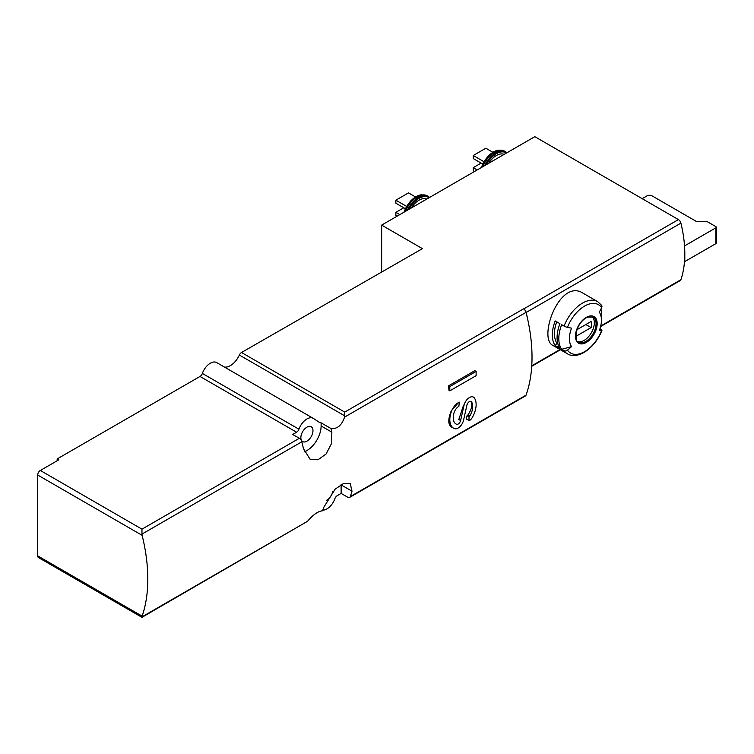 <?xml version="1.0" encoding="UTF-8"?>
<svg xmlns="http://www.w3.org/2000/svg" width="754" height="754" viewBox="0 0 754 754"><rect width="100%" height="100%" fill="white"/><g stroke="black" fill="none" stroke-linecap="round" stroke-linejoin="round"><path stroke-width="1.13" d="M301.826 441.787A156.314 90.244 60 0 1 303.428 448.564L310.007 459.158L318.018 459.799L326.143 453.927L331.477 443.606L331.854 432.155A156.314 90.244 -120 0 0 331.034 428.574L321.119 422.853A15.627 9.029 120 0 1 319.102 422.174A15.627 9.029 120 0 1 318.838 422.014L313.447 418.47A12.658 7.304 -60 0 0 313.24 418.347A12.658 7.304 -60 0 0 298.942 429.205A3.723 2.149 -60 0 1 296.595 432.221L292.703 434.464L299.338 438.3A3.723 2.149 60 0 1 301.826 441.787L141.969 534.086L142.12 535.321A156.314 90.244 -120 0 1 142.12 616.15L141.969 617.328L307.519 521.306C313.051 514.737 318.084 511.221 322.618 510.76A156.314 90.244 60 0 0 323.589 507.602L335.125 489.186L343.522 483.484L350.205 483.352L352.005 491.193L341.128 484.907A20.094 11.602 120 0 0 341.119 484.596M322.816 510.138A12.658 7.304 -60 0 0 334.88 498.677A3.723 2.149 -60 0 1 337.226 495.67L341.128 493.418L347.764 497.254A3.723 2.149 -120 0 0 349.62 497.433A3.723 2.149 -120 0 0 350.252 496.641A156.314 90.244 -120 0 0 352.005 491.193M349.62 497.433L525.415 395.944A3.723 2.149 -120 0 0 526.047 395.143A156.314 90.244 -120 0 0 527.546 318.669A156.314 90.244 -120 0 0 526.047 312.344A3.723 2.149 -120 0 0 523.549 308.857L344.729 412.099L241.506 352.504L422.438 248.65L381.647 225.107L534.812 136.672L678.411 219.584A3.723 2.149 -120 0 1 680.909 223.127A111.649 64.458 -120 0 1 684.509 245.597L684.811 253.664A111.649 64.458 -120 0 0 684.509 245.597M331.034 428.574C337.311 429.12 341.816 425.303 344.559 417.122L344.729 412.099M467.037 415.699L469.195 416.745A1.489 0.858 120 0 0 469.949 415.935A13.77 7.955 120 0 0 471.58 401.91L471.109 401.637C472.607 405.134 471.58 409.535 468.027 414.832L467.037 415.699A156.314 90.244 60 0 1 466.349 419.252L469.516 420.506A5.212 3.007 120 0 0 472.07 417.857A18.605 10.745 120 0 0 474.379 397.98A8.04 4.637 120 0 0 473.465 397.132A8.04 4.637 120 0 0 464.002 405.379L460.609 420.553L458.8 419.516L463.578 405.134L464.002 405.379M451.853 427.141C447.999 425.02 447.791 419.61 451.231 410.921L458.413 402.608A11.169 6.447 120 0 0 451.571 411.118A18.605 10.745 120 0 0 453.663 428.253A18.605 10.745 120 0 0 454.398 428.611A8.04 4.637 120 0 0 463.55 420.214L466.924 405.134A3.572 2.064 120 0 1 471.127 401.467A3.572 2.064 120 0 1 471.58 401.91M448.517 385.859A156.314 90.244 60 0 1 448.988 390.383L449.808 390.864L476.123 375.671L476.123 371.411L474.832 370.666L448.517 385.859L449.808 386.604L449.808 390.864M564.067 326.058A30.141 17.408 -60 0 1 597.602 301.6L583.172 293.268C559.751 277.642 537.564 338.64 553.021 345.483L567.451 353.814A30.141 17.408 -60 0 1 564.067 350.676L561.664 349.291A30.141 17.408 -60 0 1 561.664 324.672L564.067 326.058A2.978 0.631 21.2 0 0 567.47 327.359A111.649 23.591 21.2 0 0 571.57 328.15A22.639 13.072 -60 0 0 571.57 346.633L561.664 349.291M600.947 309.036A30.141 17.408 -60 0 1 601.438 314.013L601.438 320.139A22.639 13.072 -60 0 1 599.298 330.62A111.649 23.591 21.2 0 0 601.664 330.412A2.978 0.631 21.2 0 0 601.937 330.271A2.978 0.631 21.2 0 0 600.985 329.357L599.958 328.763M559.93 323.673A30.141 17.408 120 0 0 559.93 348.282L555.189 345.549A30.141 17.408 -60 0 1 555.189 320.931L559.93 323.673M564.067 350.676A2.978 2.347 -35.1 0 0 567.47 350.148A111.649 88.058 -35.1 0 0 571.57 346.633M567.47 327.359A27.917 16.117 -60 0 1 601.664 307.623A111.649 88.058 -35.1 0 1 599.298 312.137A22.639 13.072 -60 0 1 601.438 320.139M600.599 326.539L680.268 280.545A3.723 2.149 -120 0 0 680.909 279.706A111.649 64.458 -120 0 0 684.509 261.393A111.649 64.458 -120 0 0 684.811 253.664L684.811 261.563L715.866 243.636A1.489 0.858 0 0 0 716.3 243.033L716.3 227.227A1.489 0.858 0 0 0 715.866 226.624L706.913 221.459L696.394 221.459L651.126 195.324L647.969 195.324L642.182 198.67M527.546 318.669A111.649 64.458 -120 0 0 526.179 312.458A3.723 2.149 -120 0 0 523.672 308.923L523.549 308.857M344.729 415.859L239.357 355.03A15.627 9.029 -60 0 1 224.447 367.075M141.969 617.328L38.473 557.564A3.723 2.149 -60 0 1 37.7 555.868L37.7 475.029A3.723 2.149 -60 0 1 40.33 470.477L58.755 459.836L57.172 458.932L200.017 376.453A3.723 2.149 -60 0 0 202.364 373.447A12.658 7.304 -60 0 1 216.662 362.58A12.658 7.304 -60 0 1 216.869 362.712M141.969 534.086L141.969 529.157L40.33 470.477M381.647 225.107L381.647 271.591M239.357 355.03A3.723 2.149 -60 0 1 241.506 352.504M306.916 427.179A8.558 4.939 120 0 0 301.317 434.719A8.558 4.939 120 0 0 302.637 441.58A8.558 4.939 120 0 0 311.195 436.632A8.558 4.939 120 0 0 311.195 426.755A8.558 4.939 120 0 0 306.916 427.179M304.371 451.778A20.094 11.602 120 0 0 321.119 425.963L321.119 422.853M326.755 500.194A8.558 4.939 120 0 0 332.721 491.712M341.128 493.418L341.128 484.907M57.172 458.932L57.172 460.751M684.811 245.766L715.866 227.84A1.489 0.858 0 0 0 716.3 227.227M488.63 163.335A16.748 9.67 -60 0 1 504.143 154.382M482.664 164.004L473.229 158.557L473.229 155.512L485.859 148.227L492.824 152.242M473.229 155.512L483.908 161.686M474.549 171.469L473.229 170.715L473.229 167.671L481.127 163.109M473.229 167.671L477.178 169.952M411.26 208.01A16.748 9.67 -60 0 1 426.773 199.047M397.179 216.134L395.859 215.38L395.859 212.336L403.758 207.784M395.859 212.336L399.808 214.617M405.303 208.669L395.859 203.222L395.859 200.187L408.489 192.892L415.454 196.917M395.859 200.187L406.538 206.351M592.163 316.633A14.514 8.379 -60 0 1 593.294 328.471A14.514 8.379 -60 0 1 584.077 340.45A14.514 8.379 -60 0 1 577.762 341.59M591.098 327.585A10.603 6.126 120 0 0 591.098 321.506L577.046 329.621A10.603 6.126 -60 0 0 577.046 335.69L591.098 327.585L585.83 324.55M601.664 307.623A2.978 2.347 -35.1 0 0 601.598 305.295L597.602 301.6M557.847 343.758L557.018 343.277L555.189 345.549M557.018 343.277A27.172 15.683 -60 0 1 556.735 321.826M459.28 402.108L458.894 406.283A7.446 4.298 120 0 0 454.096 412.627A13.77 7.955 120 0 0 456.085 424.059A13.77 7.955 120 0 0 456.509 424.276A3.572 2.064 120 0 0 460.609 420.553M469.016 416.839L469.016 420.798M476.123 371.411L449.808 386.604M526.047 395.143L350.252 496.641M526.047 312.344L344.559 417.122M307.519 521.306L141.969 616.885M586.32 342.439A15.363 8.869 -60 0 1 576.914 329.055A15.363 8.869 -60 0 1 595.726 318.197A15.363 8.869 -60 0 1 586.32 342.439M601.664 330.412A27.917 16.117 -60 0 1 567.47 350.148M526.179 312.458L680.909 223.127M531.759 365.822L560.005 349.517M600.731 326.001L680.909 279.706M296.595 432.221L200.017 376.453M299.338 438.3L141.969 529.157M523.672 308.923L678.411 219.584M142.12 535.321L37.7 475.029M142.12 616.15L37.7 555.868M298.942 429.205L202.364 373.447M331.854 432.155L321.119 425.963M715.866 227.84L715.866 243.636M486.387 164.636A18.982 10.961 -60 0 1 506.396 153.081M484.747 165.578A19.727 11.385 -60 0 1 505.727 151.808L498.818 150.121A19.425 11.216 -60 0 0 481.806 167.275M482.805 166.7A19.727 11.385 -60 0 1 504.567 151.139M481.438 167.492A19.076 11.018 -60 0 1 498.309 150.187A19.076 11.018 -60 0 1 498.564 150.159M409.017 209.301A18.982 10.961 -60 0 1 429.026 197.755M407.377 210.253A19.727 11.385 -60 0 1 428.357 196.474L421.448 194.786A19.425 11.216 -60 0 0 404.436 211.949M405.435 211.374A19.727 11.385 -60 0 1 427.198 195.804M404.069 212.157A19.076 11.018 -60 0 1 420.939 194.852A19.076 11.018 -60 0 1 421.194 194.824M585.801 341.449A14.514 8.379 -60 0 1 578.544 342.165C576.084 342.589 575.538 338.433 576.895 329.715C579.355 323.513 582.889 319.319 587.498 317.123L593.059 317.029A14.514 8.379 -60 0 1 595.283 328.659A14.514 8.379 -60 0 1 585.801 341.449M456.509 424.276L455.68 423.795M469.949 415.935L468.027 414.832M469.195 416.745L467.216 415.595M567.451 353.814C577.922 360.412 595.622 347.453 601.937 330.271M313.24 418.347L216.662 362.58M531.73 366.303L560.411 349.743M506.99 152.742L505.727 151.808M481.203 167.633L488.309 155.88L498.818 150.121M429.62 197.407L428.357 196.474M403.833 212.298L410.939 200.555L421.448 194.786M453.663 428.253L451.25 426.858"/></g></svg>
